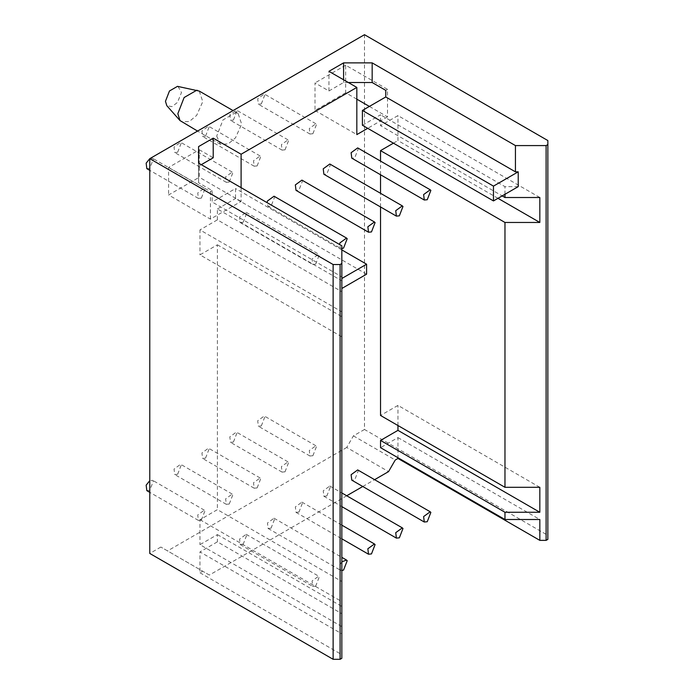 <?xml version="1.0" encoding="UTF-8"?>
<svg xmlns="http://www.w3.org/2000/svg" width="694" height="694" viewBox="0 0 694 694"><rect width="100%" height="100%" fill="white"/><g stroke="black" fill="none" stroke-linecap="round" stroke-linejoin="round"><path stroke-width="0.52" stroke-dasharray="3.47 2.6" d="M146.816 168.625L149.774 168.33L153.4 158.995L152.732 158.379L149.774 158.666M177.968 86.42L181.49 92.493L177.49 102.391L172.043 106.624L166.838 105.705M199.265 91.079L202.769 101.645L196.662 115.378L189.323 121.502L181.516 121.814M216.702 136.128L220.38 144.257L228.187 143.936L235.526 137.811L241.633 124.087L238.12 113.512L235.526 112.714L222.974 119.958L216.702 136.128M261.317 425.934L264.943 416.6L264.275 415.984L257.7 420.781L258.359 426.229L261.317 425.934M312.907 455.715L316.533 446.381L315.865 445.765L309.29 450.562L309.949 456.01L312.907 455.715M261.317 103.927L264.943 94.592L264.275 93.976L257.7 98.774L258.359 104.221L261.317 103.927M312.907 133.716L316.533 124.382L315.865 123.766L309.29 128.564L309.949 134.011L312.907 133.716M233.436 442.035L237.053 432.692L236.394 432.076L229.809 436.882L230.477 442.321L233.436 442.035M285.026 471.816L288.643 462.482L287.984 461.866L281.4 466.663L282.068 472.111L285.026 471.816M233.436 120.027L237.053 110.693L236.394 110.077L229.809 114.874L230.477 120.322L233.436 120.027M285.026 149.817L288.643 140.474L287.984 139.858L281.4 144.664L282.068 150.112L285.026 149.817M205.545 458.135L209.172 448.792L208.504 448.177L201.928 452.982L202.587 458.422L205.545 458.135M257.136 487.917L260.762 478.582L260.094 477.966L253.51 482.764L254.178 488.212L257.136 487.917M205.545 136.128L209.172 126.794L208.504 126.178L201.928 130.975L202.587 136.423L205.545 136.128M257.136 165.918L260.762 156.575L260.094 155.959L253.51 160.765L254.178 166.204L257.136 165.918M177.664 474.236L181.281 464.893L180.622 464.277L174.038 469.075L174.706 474.523L177.664 474.236M229.246 504.018L232.872 494.683L232.204 494.067L225.628 498.865L226.296 504.312L229.246 504.018M177.664 152.229L181.281 142.895L180.622 142.279L174.038 147.076L174.706 152.524L177.664 152.229M229.246 182.019L232.872 172.676L232.204 172.06L225.628 176.857L226.296 182.305L229.246 182.019M146.816 490.623L149.774 490.328L153.4 480.994L152.732 480.378L149.774 480.673M201.364 520.118L204.99 510.784L204.322 510.159L197.738 514.965L198.406 520.413L201.364 520.118M547.852 539.359L547.852 535.334L364.497 429.473L364.497 34.7M547.852 535.334L547.852 140.552M357.696 469.916L358.356 470.532L354.738 479.866L351.78 480.161M357.696 147.909L358.356 148.525L354.738 157.868L351.78 158.154M326.848 495.967L323.89 496.262L323.231 490.814L329.806 486.017L330.474 486.633L326.848 495.967M329.806 164.01L330.474 164.625L326.848 173.968L323.89 174.255M298.967 512.068L296.008 512.363L295.34 506.915L301.925 502.118L302.584 502.734L298.967 512.068M301.925 180.11L302.584 180.726L298.967 190.061L296.008 190.356M341.838 570.589L340.624 570.321L339.956 564.873L341.838 561.81M271.076 528.169L268.118 528.464L267.459 523.016L274.035 518.21L274.703 518.826L271.076 528.169M341.838 248.591L340.624 248.313L339.505 244.462M274.035 196.211L274.703 196.827L271.076 206.161L268.118 206.456L266.999 202.605M315.701 586.126L312.742 586.421L312.074 580.973L318.65 576.176L319.318 576.792L315.701 586.126M243.195 544.269L240.237 544.556L239.569 539.117L246.153 534.311L246.812 534.927L243.195 544.269M315.701 264.128L312.742 264.414L312.074 258.975L318.65 254.169L319.318 254.785L315.701 264.128M243.195 222.262L240.237 222.557L239.569 217.109L246.153 212.312L246.812 212.928L243.195 222.262M356.829 99.181L345.673 92.744L345.673 65.21L387.504 89.361L387.504 116.887L369.373 106.425M348.327 82.517L343.582 82.517L328.939 90.966L314.998 82.916L314.998 110.45L345.673 92.744M314.998 110.45L356.829 134.601M387.504 116.887L367.707 128.321M362.407 125.258L380.529 114.796L380.529 125.666L502.187 195.899M518.218 186.643L504.972 186.643L380.529 114.796M504.972 194.294L504.972 186.643M539.828 197.512L397.957 115.603L380.529 125.666M497.997 198.319L397.957 140.561L397.957 115.603M393.429 143.172L397.957 140.561M380.529 206.959L380.529 193.296M380.529 174.758L380.529 161.095M539.828 487.309L397.957 405.4L380.529 415.463M397.957 425.526L397.957 405.4M397.957 458.456L397.957 437.602L380.529 447.665M397.957 437.602L539.828 519.511M201.295 164.669L198.579 166.239L198.579 163.099L198.579 182.739L212.173 190.59L212.173 202.015L341.838 276.88L341.838 245.806M198.579 166.239L198.579 182.739M241.104 187.649L241.104 201.416L210.429 219.122L168.599 194.971L199.273 177.265L199.273 149.731L168.599 167.445L168.599 194.971M210.429 219.122L210.429 191.596L168.599 167.445M364.497 429.473L353.411 435.875L346.722 447.465L388.545 471.616M353.411 435.875L395.242 460.027M209.38 575.057L160.861 547.046L209.38 575.057L346.714 495.768M362.762 486.503L374.595 479.675M346.722 447.465L167.549 550.906M199.967 572.767L341.838 654.668L341.838 633.822L199.967 551.912L199.967 572.767L202.691 571.197M341.838 658.294L341.838 654.668M160.861 547.046L149.774 553.448M341.838 633.822L341.838 613.696L217.395 541.849L199.967 551.912M217.395 534.606L341.838 606.452L341.838 626.578L199.967 544.669L217.395 534.606L217.395 541.849M341.838 613.696L341.838 606.452M199.967 519.711L341.838 601.62L341.838 581.494L217.395 509.648L199.967 519.711L199.967 544.669M341.838 626.578L341.838 601.62M217.395 244.809L341.838 316.646L341.838 336.772L199.967 254.863L217.395 244.809L217.395 509.648M341.838 581.494L341.838 316.646M341.838 336.772L341.838 311.823L199.967 229.914L199.967 254.863M341.838 311.823L341.838 291.697L217.395 219.851L199.967 229.914M217.395 219.851L217.395 208.981L341.838 280.827L341.838 288.478L341.838 276.88M341.838 291.697L341.838 280.827M366.588 274.182L235.526 198.519L235.526 188.534L212.173 202.015M341.838 249.918L235.526 188.534M217.395 208.981L235.526 198.519M210.429 191.596L212.173 190.59M199.273 149.731L213.214 157.781M241.104 201.416L199.273 177.265M343.582 82.517L343.582 79.775M328.939 90.966L328.939 71.326M345.673 65.21L314.998 82.916M385.76 90.367L387.504 89.361M201.364 198.111L204.99 188.777L204.322 188.161L197.738 192.958L198.406 198.406L201.364 198.111M220.38 144.257L197.556 131.079M238.12 113.512L233.054 110.589M315.865 445.765L264.275 415.984M309.949 456.01L258.359 426.229M315.865 123.766L264.275 93.976M309.949 134.011L258.359 104.221M287.984 461.866L236.394 432.076M282.068 472.111L230.477 442.321M287.984 139.858L236.394 110.077M282.068 150.112L230.477 120.322M260.094 477.966L208.504 448.177M254.178 488.212L202.587 458.422M260.094 155.959L208.504 126.178M254.178 166.204L202.587 136.423M232.204 494.067L180.622 464.277M226.296 504.312L174.706 474.523M232.204 172.06L180.622 142.279M226.296 182.305L174.706 152.524M204.322 510.159L152.732 480.378M198.406 520.413L149.774 492.332M323.89 496.262L341.838 506.62M329.806 486.017L341.838 492.957M296.008 512.363L341.838 538.822M301.925 502.118L341.838 525.158M268.118 528.464L340.624 570.321M274.035 518.21L341.838 557.36M268.118 206.456L340.624 248.313M240.237 544.556L312.742 586.421M246.153 534.311L318.65 576.176M240.237 222.557L312.742 264.414M246.153 212.312L318.65 254.169M204.322 188.161L152.732 158.379M198.406 198.406L149.774 170.334"/><path stroke-width="1.04" d="M380.529 440.421L397.957 430.358L539.828 512.267L504.972 512.267L380.529 440.421L380.529 447.665L504.972 519.511L539.828 519.511L539.828 540.366L546.109 540.366L547.852 539.359L547.852 140.552L364.497 34.7L149.774 158.666L149.774 553.448L333.129 659.3L333.129 264.527L149.774 158.666L146.148 163.177L146.816 168.625L149.774 170.334M197.556 131.079L179.998 120.565L166.838 105.705L165.458 101.315L169.466 90.983L177.49 86.351L199.265 91.079L233.054 110.589M179.998 120.565L177.838 113.695L184.118 97.524L196.662 90.281L197.417 90.385M149.774 480.673L146.148 485.175L146.816 490.623L149.774 492.332M547.852 144.578L546.109 145.584L515.434 145.584L515.434 171.834L385.76 96.969L362.407 110.45L362.407 125.258L493.469 200.93L493.469 186.122L518.218 171.834L518.218 186.643L493.469 200.93M546.109 540.366L546.109 145.584M427.244 521.723L424.286 522.018L423.618 516.57L430.202 511.773L430.861 512.389L427.244 521.723M424.286 522.018L351.78 480.161L351.112 474.713L357.696 469.916L430.202 511.773M427.244 199.725L424.286 200.019L423.618 194.572L430.202 189.774L430.861 190.39L427.244 199.725M424.286 200.019L351.78 158.154L351.112 152.715L357.696 147.909L430.202 189.774M399.354 537.824L396.395 538.119L395.736 532.671L402.312 527.874L402.98 528.49L399.354 537.824M399.354 215.825L396.395 216.12L395.736 210.672L402.312 205.875L402.98 206.491L399.354 215.825M396.395 216.12L323.89 174.255L323.231 168.816L329.806 164.01L402.312 205.875M371.472 553.925L368.514 554.22L367.846 548.772L374.43 543.975L375.09 544.59L371.472 553.925M371.472 231.926L368.514 232.221L367.846 226.773L374.43 221.967L375.09 222.592L371.472 231.926M368.514 232.221L296.008 190.356L295.34 184.908L301.925 180.11L374.43 221.967M341.838 561.81L346.54 560.075L347.208 560.691L343.582 570.026L341.838 570.589M339.505 244.462L339.956 242.874L346.54 238.068L347.208 238.684L343.582 248.027L341.838 248.591M266.999 202.605L267.459 201.008L274.035 196.211L346.54 238.068M369.373 106.425L356.829 99.181M367.707 128.321L356.829 134.601L356.829 87.427L241.104 154.242L241.104 187.649M362.407 110.45L493.469 186.122M502.187 195.899L504.972 197.512L504.972 194.294M504.972 197.512L539.828 197.512L539.828 222.462L497.997 198.319M539.828 222.462L504.972 222.462L380.529 150.624L393.429 143.172M504.972 222.462L504.972 487.309L380.529 415.463L380.529 206.959M380.529 193.296L380.529 174.758M380.529 161.095L380.529 150.624M504.972 487.309L539.828 487.309L539.828 512.267M397.957 430.358L397.957 425.526M504.972 519.511L504.972 512.267M333.129 659.3L340.095 659.3L341.838 658.294L341.838 245.806L198.579 163.099L198.579 146.59L213.214 138.141L213.214 157.781L201.295 164.669M198.579 163.099L198.579 146.59M374.595 479.675L388.545 471.616L395.242 460.027L397.957 458.456L397.957 457.728M346.714 495.768L362.762 486.503M340.095 659.3L340.095 264.527L333.129 264.527M341.838 263.52L340.095 264.527M341.838 278.494L366.588 264.206L341.838 249.918M366.588 264.206L366.588 274.182L341.838 288.478M213.214 138.141L241.104 154.242M343.582 79.775L343.582 62.876L372.166 62.876L515.434 145.584M356.829 87.427L328.939 71.326L343.582 62.876M385.76 96.969L385.76 90.367L372.166 82.517L372.166 62.876M372.166 82.517L348.327 82.517M515.434 171.834L518.218 171.834M539.828 540.366L397.957 458.456M341.838 506.62L396.395 538.119M341.838 492.957L402.312 527.874M341.838 538.822L368.514 554.22M341.838 525.158L374.43 543.975M341.838 557.36L346.54 560.075"/></g></svg>

